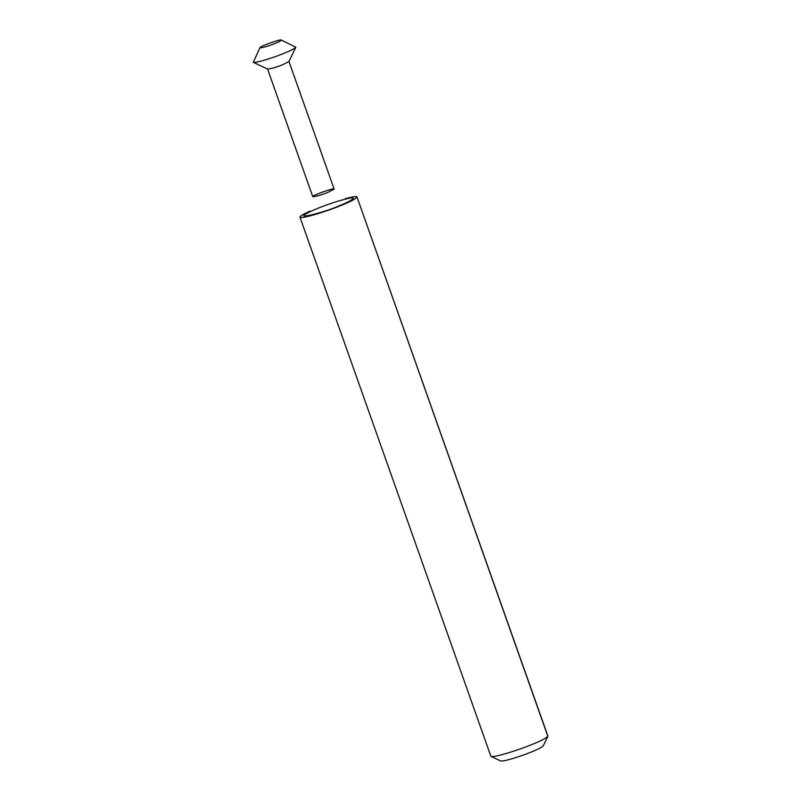 <?xml version="1.0" encoding="UTF-8"?>
<svg xmlns="http://www.w3.org/2000/svg" width="801" height="801" viewBox="0 0 801 801"><rect width="100%" height="100%" fill="white"/><g stroke="black" fill="none" stroke-linecap="round" stroke-linejoin="round"><path stroke-width="1.2" d="M531.604 744.66C540.174 741.285 545.581 738.512 547.834 736.339L356.986 196.966C356.825 196.095 352.921 196.656 345.271 198.648C352.921 196.656 356.825 196.095 356.986 196.966C355.594 198.998 350.167 201.882 340.715 205.597C350.167 201.882 355.594 198.998 356.986 196.966L547.874 736.019C546.482 738.061 541.065 740.935 531.604 744.66C521.571 748.875 495.429 757.656 491.093 756.434L490.863 756.214C493.015 758.417 521.341 749.015 531.604 744.66M310.127 211.084C303.108 214.247 299.714 216.27 299.964 217.151C302.117 219.364 330.443 209.952 340.715 205.597C330.443 209.952 302.117 219.364 299.964 217.151C299.714 216.27 303.108 214.247 310.127 211.084M491.093 756.434L500.675 760.95C503.929 761.871 523.534 755.283 531.053 752.119C537.481 749.586 541.546 747.503 543.228 745.881L547.834 736.339M260.035 47.589L253.266 62.298L267.644 69.066C271.639 68.616 276.695 67.144 282.833 64.651L288.921 61.537L295.829 47.229L281.311 40.05C281.702 38.678 260.235 46.037 260.035 47.589C259.894 48.821 271.359 45.056 275.294 43.374C279.189 41.842 281.191 40.731 281.311 40.05M253.266 62.298C256.52 63.219 276.125 56.631 283.654 53.467C290.082 50.934 294.137 48.851 295.829 47.229M267.554 68.986L312.76 196.656C316.335 196.445 321.431 195.003 328.04 192.32L334.147 189.086C335.869 187.134 311.719 195.394 312.76 196.656C316.335 196.445 321.431 195.003 328.04 192.32L334.147 189.086L288.931 61.417M339.183 205.777C348.485 202.122 353.131 199.529 353.121 197.987C352.17 196.836 333.777 201.842 317.767 208.33C281.351 223.799 326.127 212.085 339.183 205.777C348.485 202.122 353.131 199.529 353.121 197.987C352.17 196.836 333.777 201.842 317.767 208.33C281.351 223.799 326.127 212.085 339.183 205.777M490.863 756.214L299.964 217.151L490.863 756.214"/></g></svg>
